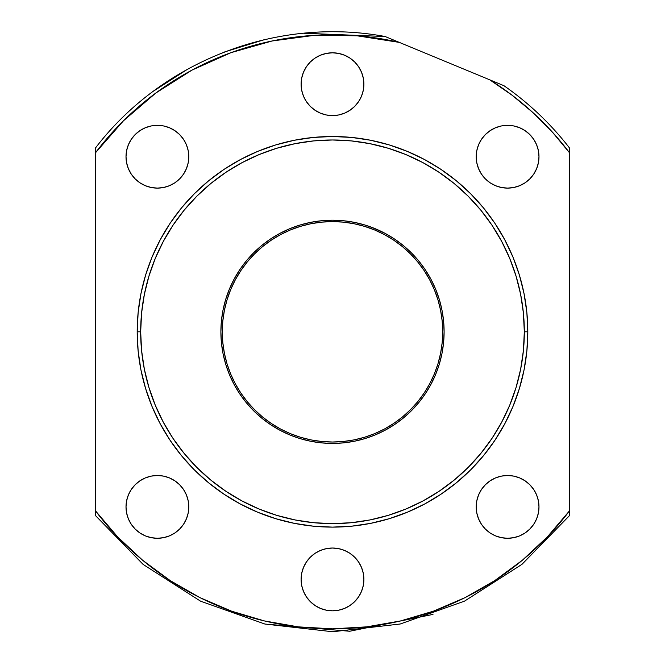 <?xml version="1.0" encoding="UTF-8"?>
<svg xmlns="http://www.w3.org/2000/svg" width="665" height="665" viewBox="0 0 665 665"><rect width="100%" height="100%" fill="white"/><g stroke="black" fill="none" stroke-linecap="round" stroke-linejoin="round"><path stroke-width="1" d="M222.285 331.81A110.207 110.207 0 0 1 332.5 221.595A110.207 110.207 0 0 1 442.707 331.81L442.175 321.004L440.587 310.306L437.961 299.815L434.32 289.632L429.698 279.857L424.137 270.58L417.695 261.894L410.43 253.88L402.416 246.615L393.73 240.173L384.453 234.612L374.669 229.99L364.487 226.341L353.996 223.714L343.298 222.127L332.5 221.595L321.694 222.127L310.996 223.714L300.505 226.341L290.322 229.99L280.547 234.612L271.27 240.173L262.584 246.615L254.57 253.88L247.305 261.894L240.863 270.58L235.302 279.857L230.672 289.632L227.031 299.815L224.404 310.306L222.817 321.004L222.285 331.81L222.817 342.608L224.404 353.306L227.031 363.805L230.672 373.988L235.302 383.763L240.863 393.04L247.305 401.726L254.57 409.74L262.584 417.005L271.27 423.447L280.547 429.008L290.322 433.63L300.505 437.271L310.996 439.906L321.694 441.485L332.5 442.017L343.298 441.485L353.996 439.906L364.487 437.271L374.669 433.63L384.453 429.008L393.73 423.447L402.416 417.005L410.43 409.74L417.695 401.726L424.137 393.04L429.698 383.763L434.32 373.988L437.961 363.805L440.587 353.306L442.175 342.608L442.707 331.81A110.207 110.207 0 0 1 332.5 442.017A110.207 110.207 0 0 1 222.285 331.81M227.031 299.815L230.672 289.632M271.27 240.173L280.547 234.612M364.487 226.341L374.669 229.99M424.137 270.58L429.698 279.857M437.961 363.805L434.32 373.988M393.73 423.447L384.453 429.008M300.505 437.271L290.322 433.63M240.863 393.04L235.302 383.763M383.954 232.775L382.126 231.844M381.926 231.744L375.185 228.685A111.604 111.604 0 0 0 371.444 227.222L384.661 233.141M365.326 225.136L366.124 225.385M397.421 147.605L389.191 144.904L370.604 140.249L351.644 137.439L332.5 136.5L313.356 137.439L294.396 140.249L275.8 144.904L257.754 151.362L240.431 159.558L223.989 169.417L208.594 180.83L194.388 193.706L181.52 207.904L170.099 223.299L160.248 239.741L152.052 257.064L145.593 275.111L140.938 293.706L138.129 312.666L137.19 331.81A195.311 195.311 0 0 1 332.5 136.5A195.311 195.311 0 0 1 527.811 331.81A195.311 195.311 0 0 0 332.5 136.5A195.311 195.311 0 0 0 137.19 331.81L140.672 331.81A191.819 191.819 0 0 1 332.5 139.983A191.819 191.819 0 0 1 524.319 331.81L527.811 331.81L526.871 312.666L524.053 293.706L519.398 275.111L512.939 257.064L504.743 239.741L494.893 223.299L483.472 207.904L470.604 193.706L456.398 180.83L441.003 169.417L424.569 159.558L407.238 151.362L389.191 144.904L370.604 140.249L351.644 137.439M416.756 155.61L424.569 159.558L441.003 169.417L456.398 180.83L470.604 193.706L483.472 207.904L494.893 223.299L504.743 239.741M188.187 150.598L188.785 156.724A31.388 31.388 0 0 1 157.397 188.112A31.388 31.388 0 0 1 126.009 156.724L126.616 162.842L128.403 168.735L131.296 174.164L135.203 178.918L139.958 182.817L145.386 185.718L151.279 187.505L157.397 188.112L163.524 187.505L169.409 185.718L174.837 182.817L179.592 178.918L183.498 174.164L186.4 168.735L188.187 162.842L188.785 156.724L188.187 150.598L186.4 144.712L183.498 139.284L179.592 134.53L174.837 130.623L169.409 127.722L163.524 125.934L157.397 125.336L151.279 125.934L145.386 127.722L139.958 130.623L135.203 134.53L131.296 139.284L128.403 144.712L126.616 150.598L126.009 156.724L126.616 150.598L128.403 144.712L131.296 139.284L135.203 134.53L139.958 130.623L145.386 127.722M363.888 84.197A31.388 31.388 0 0 1 332.5 115.585A31.388 31.388 0 0 1 301.112 84.197L301.711 90.315L303.498 96.209L306.399 101.629L310.306 106.392L315.06 110.29L320.488 113.191L326.374 114.978L332.5 115.585L338.618 114.978L344.512 113.191L349.94 110.29L354.694 106.392L358.601 101.629L361.502 96.209L363.281 90.315L363.888 84.197L363.281 78.071L361.502 72.177L358.601 66.758L354.694 61.995L349.94 58.096L344.512 55.195L338.618 53.408L332.5 52.801L326.374 53.408L320.488 55.195L315.06 58.096L310.306 61.995L306.399 66.758L303.498 72.177L301.711 78.071L301.112 84.197A31.388 31.388 0 0 1 332.5 52.801A31.388 31.388 0 0 1 363.888 84.197M490.155 182.817L485.4 178.918L481.493 174.164L478.592 168.735L476.813 162.842L476.207 156.724A31.388 31.388 0 0 1 507.595 125.336A31.388 31.388 0 0 1 538.982 156.724A31.388 31.388 0 0 1 507.595 188.112A31.388 31.388 0 0 1 476.207 156.724L476.813 162.842L478.592 168.735L481.493 174.164L485.4 178.918L490.155 182.817L495.583 185.718L501.468 187.505L507.595 188.112L513.721 187.505L519.606 185.718L525.034 182.817L529.789 178.918L533.696 174.164L536.597 168.735L538.384 162.842L538.982 156.724L538.384 150.598L536.597 144.712L533.696 139.284L529.789 134.53L525.034 130.623L519.606 127.722L513.721 125.934L507.595 125.336L501.468 125.934L495.583 127.722L490.155 130.623L485.4 134.53L481.493 139.284L478.592 144.712L476.813 150.598L476.207 156.724L476.813 150.598L478.592 144.712L481.493 139.284M538.384 500.77L538.982 506.896A31.388 31.388 0 0 1 507.595 538.284A31.388 31.388 0 0 1 476.207 506.896L476.813 513.023L478.592 518.908L481.493 524.336L485.4 529.091L490.155 532.998L495.583 535.899L501.468 537.677L507.595 538.284L513.721 537.677L519.606 535.899L525.034 532.998L529.789 529.091L533.696 524.336L536.597 518.908L538.384 513.023L538.982 506.896L538.384 500.77L536.597 494.885L533.696 489.457L529.789 484.702L525.034 480.795L519.606 477.894L513.721 476.107L507.595 475.508L501.468 476.107L495.583 477.894L490.155 480.795L485.4 484.702L481.493 489.457L478.592 494.885L476.813 500.77L476.207 506.896L476.813 500.77M363.888 579.423A31.388 31.388 0 0 1 332.5 610.811A31.388 31.388 0 0 1 301.112 579.423L301.711 585.549L303.498 591.434L306.399 596.862L310.306 601.617L315.06 605.524L320.488 608.425L326.374 610.212L332.5 610.811L338.618 610.212L344.512 608.425L349.94 605.524L354.694 601.617L358.601 596.862L361.502 591.434L363.281 585.549L363.888 579.423L363.281 573.297L361.502 567.411L358.601 561.983L354.694 557.228L349.94 553.322L344.512 550.42L338.618 548.633L332.5 548.035L326.374 548.633L320.488 550.42L315.06 553.322L310.306 557.228L306.399 561.983L303.498 567.411L301.711 573.297L301.112 579.423A31.388 31.388 0 0 1 332.5 548.035A31.388 31.388 0 0 1 363.888 579.423M188.187 500.77L188.785 506.896A31.388 31.388 0 0 1 157.397 538.284A31.388 31.388 0 0 1 126.009 506.896L126.616 513.023L128.403 518.908L131.296 524.336L135.203 529.091L139.958 532.998L145.386 535.899L151.279 537.677L157.397 538.284L163.524 537.677L169.409 535.899L174.837 532.998L179.592 529.091L183.498 524.336L186.4 518.908L188.187 513.023L188.785 506.896L188.187 500.77L186.4 494.885L183.498 489.457L179.592 484.702L174.837 480.795L169.409 477.894L163.524 476.107L157.397 475.508L151.279 476.107L145.386 477.894L139.958 480.795L135.203 484.702L131.296 489.457L128.403 494.885L126.616 500.77L126.009 506.896L126.616 500.77L128.403 494.885L131.296 489.457L135.203 484.702L139.958 480.795M425.292 393.813L418.767 402.608L425.292 393.813L430.928 384.42L435.608 374.52L439.299 364.204L441.959 353.581L443.563 342.749L444.104 331.81A111.604 111.604 0 0 1 332.5 443.414A111.604 111.604 0 0 1 220.888 331.81A111.604 111.604 0 0 1 332.5 220.198A111.604 111.604 0 0 1 444.104 331.81A111.604 111.604 0 0 0 384.486 233.049M143.083 564.369L95.336 515.433L95.336 510.645L95.336 515.433L143.274 564.527L200.547 601.168L264.861 624.028L332.683 631.75L400.23 624.003L464.519 601.135L522.017 564.294L569.664 515.433L569.664 510.637A297.031 297.031 0 0 1 95.336 510.645L95.336 152.975L123.441 120.806L155.868 93L191.952 70.133L230.938 52.676L272.035 40.997L314.37 35.328L357.088 35.794L399.291 42.385L489.797 79.842L512.2 95.303L533.089 112.742L552.299 132.019L569.664 152.975L569.664 510.637L547.453 536.796L522.382 560.221L494.768 580.595L464.993 597.652L433.447 611.16L400.554 620.935L366.756 626.854L332.5 628.841L298.244 626.862L264.446 620.935L231.553 611.16L200.007 597.652L170.232 580.603L142.618 560.229L117.547 536.805L95.336 510.645L95.336 152.975A297.031 297.031 0 0 1 399.291 42.385L385.126 36.517C277.155 16.326 161.72 60.964 95.336 148.179L95.336 152.975L95.336 148.179C161.72 60.964 277.155 16.326 385.126 36.517L303.722 33.25L385.126 36.517L489.797 79.842A297.031 297.031 0 0 1 569.664 152.975L569.664 148.187C550.944 124.014 529.049 103.183 503.962 85.71L501.144 84.546M148.935 387.496L155.278 405.218L148.935 387.496L144.363 369.233L141.595 350.613L140.672 331.81L137.19 331.81L138.129 350.954L140.938 369.915L145.593 388.501L152.052 406.548L160.248 423.879L170.099 440.313L181.52 455.716L194.388 469.914L208.594 482.782L223.989 494.203L240.431 504.053L257.754 512.25L275.8 518.708L294.396 523.363L313.356 526.181L332.5 527.121L351.644 526.181L370.604 523.363L389.191 518.708L407.238 512.25L424.569 504.053L441.003 494.203L456.398 482.782L470.604 469.914L483.472 455.716L494.893 440.313L504.743 423.879L512.939 406.548L519.398 388.501L524.053 369.915L526.871 350.954L527.811 331.81L526.871 350.954M521.892 564.394L464.544 601.118L521.859 564.419M432.973 614.418L349.699 631.251L265.052 624.069M489.797 79.842L503.962 85.71C529.049 103.183 550.944 124.014 569.664 148.187C550.944 124.014 529.049 103.183 503.962 85.71C529.049 103.183 550.944 124.014 569.664 148.187L569.664 515.433L522.017 564.294L464.519 601.135L400.23 624.003L332.683 631.75L264.861 624.028L200.547 601.168L143.274 564.527L95.336 515.433M153.507 91.13L187.597 69.193L153.507 91.13M224.654 51.928L263.515 39.908L224.654 51.928M155.868 93L123.441 120.806M519.398 388.501L512.939 406.548L504.743 423.879L494.893 440.313L483.472 455.716M470.604 469.914L456.398 482.782L441.003 494.203L424.569 504.053L407.238 512.25L389.191 518.708M313.356 526.181L294.396 523.363L275.8 518.708L257.754 512.25L240.431 504.053L223.989 494.203L208.594 482.782L194.388 469.914L181.52 455.716L170.099 440.313M160.248 423.879L152.052 406.548M140.938 369.915L138.129 350.954M170.099 223.299L181.52 207.904M194.388 193.706L208.594 180.83L223.989 169.417L240.431 159.558L257.754 151.362L275.8 144.904M313.356 137.439L332.5 136.5M157.397 475.508L163.524 476.107M169.409 477.894L174.837 480.795L179.592 484.702L183.498 489.457M139.958 532.998L135.203 529.091L131.296 524.336L128.403 518.908L126.616 513.023L126.009 506.896A31.388 31.388 0 0 1 157.397 475.508A31.388 31.388 0 0 1 188.785 506.896L188.187 513.023M183.498 524.336L179.592 529.091M163.524 537.677L157.397 538.284M332.5 548.035L338.618 548.633L344.512 550.42L349.94 553.322L354.694 557.228M361.502 567.411L363.281 573.297M361.502 591.434L358.601 596.862M338.618 610.212L332.5 610.811L326.374 610.212M315.06 605.524L310.306 601.617L306.399 596.862M478.592 494.885L481.493 489.457M490.155 480.795L495.583 477.894M507.595 475.508L513.721 476.107L519.606 477.894L525.034 480.795L529.789 484.702M525.034 532.998L519.606 535.899L513.721 537.677L507.595 538.284M490.155 532.998L485.4 529.091L481.493 524.336L478.592 518.908L476.813 513.023L476.207 506.896A31.388 31.388 0 0 1 507.595 475.508A31.388 31.388 0 0 1 538.982 506.896M507.595 125.336L513.721 125.934L519.606 127.722L525.034 130.623L529.789 134.53L533.696 139.284M538.982 156.724L538.384 162.842M536.597 168.735L533.696 174.164M525.034 182.817L519.606 185.718L513.721 187.505L507.595 188.112M332.5 52.801L338.618 53.408M344.512 55.195L349.94 58.096L354.694 61.995M361.502 72.177L363.281 78.071M361.502 96.209L358.601 101.629M338.618 114.978L332.5 115.585M315.06 110.29L310.306 106.392L306.399 101.629M157.397 125.336L163.524 125.934M169.409 127.722L174.837 130.623L179.592 134.53L183.498 139.284M139.958 182.817L135.203 178.918L131.296 174.164L128.403 168.735L126.616 162.842L126.009 156.724A31.388 31.388 0 0 1 157.397 125.336A31.388 31.388 0 0 1 188.785 156.724L188.187 162.842M163.524 187.505L157.397 188.112M516.057 276.125L509.723 258.402L516.057 276.125L520.637 294.387L523.397 313.007L524.319 331.81L523.397 350.613L520.637 369.233L516.057 387.496L509.723 405.218L501.668 422.233L492.067 438.268M422.957 162.659L438.958 172.243M276.815 148.245L259.092 154.588L276.815 148.245L295.077 143.673L313.697 140.905L332.5 139.983L351.303 140.905L369.923 143.673L388.177 148.245L405.908 154.588L422.923 162.634M163.349 241.345L172.933 225.344M242.035 500.961L226.034 491.377M388.177 515.375L405.908 509.033L388.177 515.375L369.923 519.947L351.303 522.707L332.5 523.629L313.697 522.707L295.077 519.947L276.815 515.375L259.092 509.033L242.077 500.978M411.419 410.729L403.298 418.077L411.419 410.729L418.767 402.608M270.489 424.603L261.694 418.077L270.489 424.603L279.89 430.238L289.79 434.918L300.098 438.609L310.721 441.269L321.561 442.873L332.5 443.414L343.439 442.873L354.27 441.269L364.894 438.609L375.21 434.918L385.11 430.238L394.503 424.603L403.298 418.077M253.581 410.729L246.225 402.608L253.581 410.729L261.694 418.077M253.581 252.891L261.694 245.535L253.581 252.891L246.225 261.004L239.699 269.807L234.072 279.2L229.383 289.1L225.701 299.408L223.033 310.031L221.428 320.871L220.888 331.81L221.428 342.749L223.033 353.581L225.701 364.204L229.383 374.52L234.072 384.42L239.699 393.813L246.225 402.608M270.489 239.009L279.89 233.382L270.489 239.009L261.694 245.535M394.503 239.009L403.298 245.535L394.503 239.009L385.11 233.382L375.21 228.702L364.894 225.011L354.27 222.343L343.439 220.738L332.5 220.198L321.561 220.738L310.721 222.343L300.098 225.011L289.79 228.702L279.89 233.382M411.419 252.891L418.767 261.004L411.419 252.891L403.298 245.535M365.517 225.202A111.604 111.604 0 0 0 220.888 331.81M375.21 228.694L373.456 227.987M379.998 230.813L380.488 231.046M491.992 438.376L480.778 453.497L468.135 467.445L454.187 480.088L439.066 491.302L422.923 500.978L405.908 509.033M225.925 491.302L210.805 480.088L196.857 467.445L184.213 453.497L173 438.376L163.324 422.233L155.278 405.218M527.811 331.81A195.311 195.311 0 0 1 332.5 527.121A195.311 195.311 0 0 1 137.19 331.81A195.311 195.311 0 0 0 332.5 527.121A195.311 195.311 0 0 0 527.811 331.81L524.319 331.81A191.819 191.819 0 0 1 332.5 523.629A191.819 191.819 0 0 1 140.672 331.81L141.595 313.007L144.363 294.387L148.935 276.125L155.278 258.402L163.324 241.387M173 225.236L184.213 210.115L196.857 196.167L210.805 183.523L225.925 172.31L242.077 162.634L259.092 154.588M439.066 172.31L454.187 183.523L468.135 196.167L480.778 210.115L491.992 225.236L501.668 241.387L509.723 258.402M444.104 331.81L443.563 320.871L441.959 310.031L439.299 299.408L435.608 289.1L430.928 279.2L425.292 269.807L418.767 261.004M369.981 226.69L368.244 226.083M376.905 229.417L375.243 228.71"/></g></svg>
